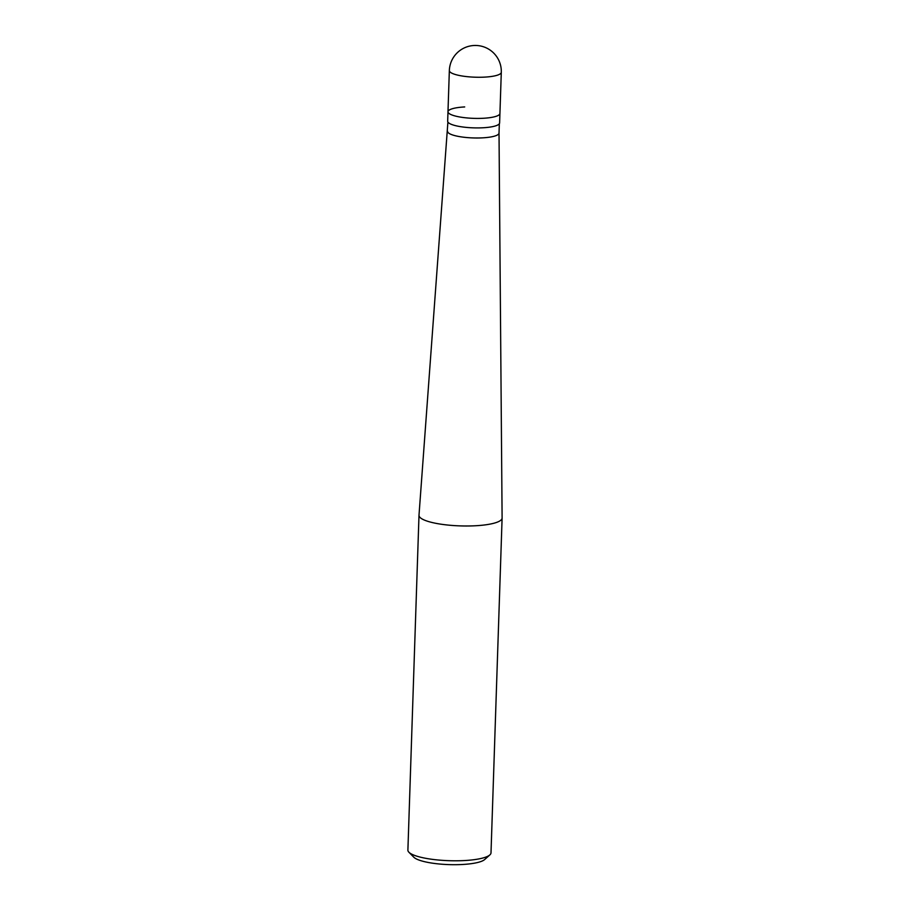 <?xml version="1.0" encoding="UTF-8"?>
<svg xmlns="http://www.w3.org/2000/svg" width="910" height="910" viewBox="0 0 910 910"><rect width="100%" height="100%" fill="white"/><g stroke="black" fill="none" stroke-linecap="round" stroke-linejoin="round"><path stroke-width="1.36" d="M449.347 70.593A25.98 25.98 0 0 1 473.951 45.5A25.98 25.98 0 0 1 501.296 72.311A25.98 5.756 1.9 0 1 484.575 77.122A25.98 5.756 -178.1 0 1 449.347 70.593L447.982 111.748A25.98 5.756 -178.1 0 0 483.21 118.277A25.98 5.756 1.9 0 0 499.931 113.466A25.98 5.756 1.9 0 1 483.21 118.277A25.98 5.756 -178.1 0 1 447.982 111.748A25.98 5.756 -178.1 0 1 464.703 106.936M501.296 72.311L499.613 122.964A25.98 5.756 1.9 0 1 482.903 127.775A25.98 5.756 -178.1 0 1 447.674 121.246L447.982 111.748M499.328 123.771L499.021 133.088A25.73 5.699 1.9 0 1 482.471 137.854A25.73 5.699 -178.1 0 1 447.595 131.381A25.73 5.699 -178.1 0 1 447.595 131.324M499.021 133.031A25.73 5.699 1.9 0 1 499.021 133.088L502.104 517.972A41.576 9.214 1.9 0 1 502.104 518.063A41.576 9.214 1.9 0 1 475.361 525.764A41.576 9.214 -178.1 0 1 418.998 515.299A41.576 9.214 -178.1 0 1 418.998 515.219L447.902 122.065M408.909 852.238L413.811 857.209A36.377 8.065 -178.1 0 0 462.235 864.5A36.377 8.065 1.9 0 0 484.632 859.563L489.842 854.922A41.576 9.214 1.9 0 1 464.259 860.564A41.576 9.214 -178.1 0 1 408.909 852.238A41.576 9.214 -178.1 0 1 407.896 850.111L418.998 515.299M489.842 854.922A41.576 9.214 1.9 0 0 491.002 852.875L502.104 518.063"/></g></svg>
